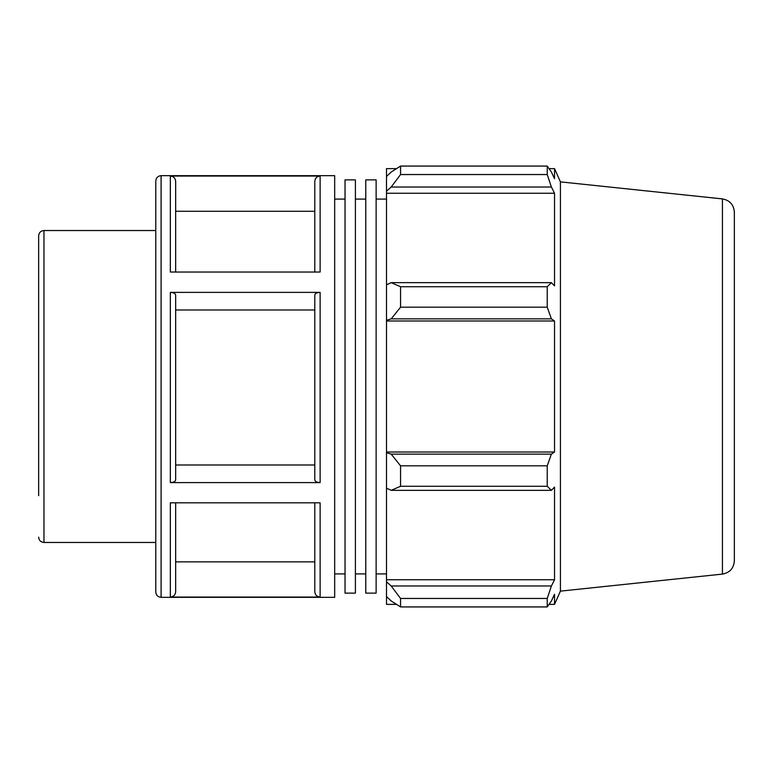 <?xml version="1.0" encoding="UTF-8"?>
<svg xmlns="http://www.w3.org/2000/svg" width="773" height="773" viewBox="0 0 773 773"><rect width="100%" height="100%" fill="white"/><g stroke="black" fill="none" stroke-linecap="round" stroke-linejoin="round"><path stroke-width="1.16" d="M345.038 179.877L345.038 593.123L355.406 593.123L355.406 179.877L345.038 179.877M365.774 179.877L365.774 593.123L376.132 593.123L376.132 179.877L365.774 179.877M376.132 199.086L386.5 199.086M355.406 199.086L365.774 199.086M38.65 537.148C38.969 540.385 40.737 542.153 43.974 542.472L43.974 230.528C40.737 230.847 38.969 232.615 38.65 235.852L38.65 495.677M43.974 230.528L155.779 230.528L155.779 180.988L155.779 592.012C156.098 595.249 157.876 597.027 161.103 597.336L161.103 175.664L334.68 175.664L334.68 597.336L161.103 597.336M175.664 502.827L175.664 591.741C175.345 594.978 173.567 596.756 170.34 597.075L320.128 597.075C316.891 596.756 315.113 594.978 314.804 591.741L314.804 502.827L314.804 591.741M320.128 597.075L320.128 502.827L170.34 502.827L170.34 597.075M170.34 482.594L320.128 482.594C316.891 482.439 315.113 481.55 314.804 479.936L314.804 295.044C315.113 293.421 316.891 292.532 320.128 292.378L170.34 292.378C173.567 292.532 175.345 293.421 175.664 295.044L175.664 479.936C175.345 481.55 173.567 482.439 170.34 482.594L170.34 292.378M170.34 176.051L170.34 272.028L320.128 272.028L320.128 176.051L170.34 176.051C173.567 176.37 175.345 178.148 175.664 181.384L175.664 272.028M314.804 181.384L314.804 272.028L314.804 181.384C315.113 178.148 316.891 176.37 320.128 176.051M175.664 561.874L314.804 561.874M175.664 464.998L314.804 464.998M314.804 309.983L175.664 309.983M314.804 211.271L175.664 211.271M391.186 490.343L400.559 486.275L400.559 465.819L391.186 454.128L386.5 452.717L386.5 488.178L391.186 490.343L551.4 490.343L547.226 486.275L400.559 486.275M386.5 452.717L386.5 320.283L391.186 318.872L400.559 307.181L400.559 286.725L391.186 282.657L386.5 284.822L386.5 320.283M386.5 284.822L386.5 191.173L391.186 187.018L400.559 174.543L400.559 166.069L391.186 172.012L386.5 176.486L386.5 191.173M386.5 176.486L386.5 168.63L396.472 168.63M396.472 604.37L386.5 604.37L386.5 596.514L391.186 600.988L400.559 606.931L400.559 598.457L391.186 585.982L386.5 581.827L386.5 596.514M386.5 581.827L386.5 488.178M386.5 452.012L554.531 452.012L551.4 454.128L391.186 454.128M400.559 465.819L547.226 465.819L551.4 454.128M386.5 579.75L554.531 579.75L551.4 585.982L391.186 585.982M400.559 598.457L547.226 598.457L551.4 585.982M722.426 198.903L722.426 574.097C729.77 572.716 733.741 568.31 734.35 560.86L734.35 212.14C733.741 204.69 729.77 200.284 722.426 198.903L560.425 181.868L554.531 168.63L554.531 178.718L551.4 172.012L547.226 166.069L400.559 166.069L547.226 166.069L547.226 174.543L400.559 174.543M391.186 187.018L551.4 187.018L554.531 193.25L554.531 285.904L551.4 282.657L391.186 282.657M400.559 286.725L547.226 286.725L551.4 282.657M560.425 181.868L560.425 591.132L554.531 604.37L554.531 594.282L551.4 600.988L547.226 606.931L400.559 606.931M551.4 187.018L547.226 174.543M547.226 286.725L547.226 307.181L400.559 307.181M391.186 318.872L551.4 318.872L547.226 307.181M551.4 318.872L554.531 320.988L554.531 452.012M547.226 465.819L547.226 486.275M551.4 490.343L554.531 487.096L554.531 579.75M547.226 598.457L547.226 606.931M386.5 320.988L554.531 320.988M386.5 193.25L554.531 193.25M334.68 199.086L345.038 199.086M320.128 482.594L320.128 292.378M376.132 573.914L386.5 573.914M355.406 573.914L365.774 573.914M43.974 542.472L155.779 542.472M161.103 175.664C157.876 175.973 156.098 177.751 155.779 180.988M722.426 574.097L560.425 591.132M549.043 604.37L554.531 604.37M549.043 168.63L554.531 168.63M334.68 573.914L345.038 573.914"/></g></svg>
